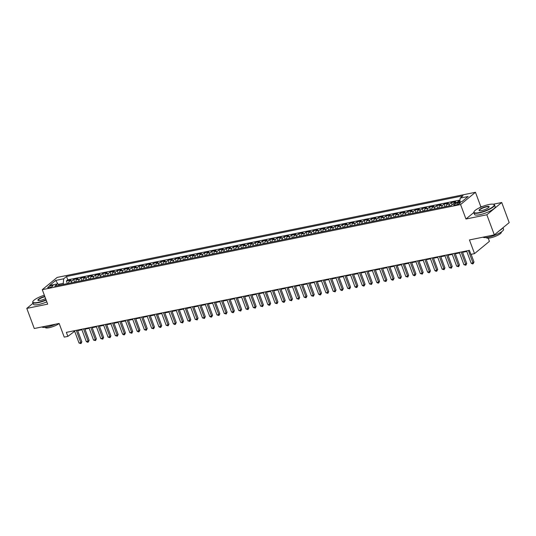 <?xml version="1.0" encoding="UTF-8"?>
<svg xmlns="http://www.w3.org/2000/svg" width="536" height="536" viewBox="0 0 536 536"><rect width="100%" height="100%" fill="white"/><g stroke="black" fill="none" stroke-linecap="round" stroke-linejoin="round"><path stroke-width="0.8" d="M49.111 287.665A2.821 0.657 -20.4 0 0 51.845 286.686A2.821 0.657 -20.4 0 0 53.044 285.621A2.821 0.657 -20.4 0 0 51.684 285.541A2.821 0.657 -20.4 0 0 48.95 286.526A2.821 0.657 -20.4 0 0 47.751 287.591A2.821 0.657 -20.4 0 0 49.111 287.665M475.459 192.283L57.178 277.413L42.29 289.675L460.578 204.538L475.459 192.283L480.846 206.762L479.747 207.66M473.817 212.544L465.958 219.016L486.835 214.769L501.723 202.508L493.294 204.223M482.795 206.36L480.846 206.762M501.723 202.508L509.2 222.621L494.319 234.875L469.442 239.94L474.528 253.615L489.415 241.354L488.236 238.192M33.004 303.289L26.8 308.401L34.277 328.514L59.148 323.449L64.233 337.124L67.864 336.387L74.651 331.261M486.835 214.769L494.319 234.875M459.928 200.886L458.548 201.168L458.917 202.159M453.871 203.305A3.531 1.916 -101.5 0 1 454.18 202.963L455.647 201.757L451.285 202.642L452.083 204.779M446.113 206.507A3.531 1.916 78.5 0 1 446.917 204.444L448.384 203.231L444.022 204.122L445.001 206.735M438.85 207.988A3.531 1.916 78.5 0 1 439.654 205.925L441.121 204.712L436.766 205.596L437.738 208.216M431.587 209.469A3.531 1.916 78.5 0 1 432.391 207.399L433.858 206.193L429.503 207.077L430.475 209.697M424.331 210.943A3.531 1.916 78.5 0 1 425.128 208.879L426.596 207.667L422.241 208.558L423.212 211.171M417.068 212.424A3.531 1.916 78.5 0 1 417.866 210.353L419.333 209.147L414.978 210.032L415.949 212.651M409.805 213.904A3.531 1.916 78.5 0 1 410.603 211.834L412.07 210.621L407.715 211.512L408.687 214.125M402.543 215.378A3.531 1.916 78.5 0 1 403.347 213.315L404.814 212.102L400.452 212.986L401.43 215.606M395.28 216.859A3.531 1.916 78.5 0 1 396.084 214.789L397.551 213.583L393.19 214.467L394.168 217.087M388.017 218.333A3.531 1.916 78.5 0 1 388.821 216.269L390.288 215.057L385.933 215.948L386.905 218.561M380.754 219.814A3.531 1.916 78.5 0 1 381.558 217.743L383.026 216.537L378.671 217.422L379.642 220.041M373.498 221.294A3.531 1.916 78.5 0 1 374.296 219.224L375.763 218.011L371.408 218.902L372.379 221.515M366.235 222.768A3.531 1.916 78.5 0 1 367.033 220.705L368.5 219.492L364.145 220.376L365.117 222.996M358.973 224.249A3.531 1.916 78.5 0 1 359.77 222.179L361.237 220.973L356.882 221.857L357.854 224.477M351.71 225.723A3.531 1.916 78.5 0 1 352.507 223.659L353.981 222.447L349.619 223.338L350.598 225.951M344.447 227.204A3.531 1.916 78.5 0 1 345.251 225.133L346.718 223.927L342.357 224.812L343.335 227.431M337.184 228.684A3.531 1.916 78.5 0 1 337.988 226.614L339.456 225.401L335.101 226.293L336.072 228.905M329.921 230.158A3.531 1.916 78.5 0 1 330.725 228.095L332.193 226.882L327.838 227.767L328.809 230.386M322.665 231.639A3.531 1.916 78.5 0 1 323.463 229.569L324.93 228.363L320.575 229.247L321.546 231.867M315.403 233.113A3.531 1.916 78.5 0 1 316.2 231.05L317.667 229.837L313.312 230.728L314.284 233.341M308.14 234.594A3.531 1.916 78.5 0 1 308.937 232.524L310.404 231.318L306.049 232.202L307.021 234.822M300.877 236.075A3.531 1.916 78.5 0 1 301.674 234.004L303.148 232.792L298.786 233.683L299.765 236.296M293.614 237.549A3.531 1.916 78.5 0 1 294.418 235.485L295.885 234.272L291.524 235.157L292.502 237.776M286.351 239.029A3.531 1.916 78.5 0 1 287.155 236.959L288.623 235.753L284.268 236.637L285.239 239.257M279.089 240.503A3.531 1.916 78.5 0 1 279.893 238.44L281.36 237.227L277.005 238.118L277.976 240.731M271.832 241.984A3.531 1.916 78.5 0 1 272.63 239.914L274.097 238.708L269.742 239.592L270.714 242.212M264.57 243.465A3.531 1.916 78.5 0 1 265.367 241.394L266.834 240.188L262.479 241.073L263.451 243.686M257.307 244.939A3.531 1.916 78.5 0 1 258.104 242.875L259.571 241.662L255.216 242.547L256.188 245.166M250.044 246.419A3.531 1.916 78.5 0 1 250.841 244.349L252.315 243.143L247.954 244.027L248.932 246.647M242.781 247.893A3.531 1.916 78.5 0 1 243.585 245.83L245.053 244.617L240.691 245.508L241.669 248.121M235.518 249.374A3.531 1.916 78.5 0 1 236.322 247.304L237.79 246.098L233.435 246.982L234.406 249.602M228.256 250.855A3.531 1.916 78.5 0 1 229.06 248.784L230.527 247.578L226.172 248.463L227.143 251.076M221 252.329A3.531 1.916 78.5 0 1 221.797 250.265L223.264 249.052L218.909 249.937L219.881 252.556M213.737 253.809A3.531 1.916 78.5 0 1 214.534 251.739L216.001 250.533L211.646 251.418L212.618 254.037M206.474 255.283A3.531 1.916 78.5 0 1 207.271 253.22L208.739 252.007L204.384 252.898L205.355 255.511M199.211 256.764A3.531 1.916 78.5 0 1 200.008 254.694L201.482 253.488L197.121 254.372L198.099 256.992M191.948 258.245A3.531 1.916 78.5 0 1 192.752 256.175L194.22 254.969L189.858 255.853L190.836 258.466M184.685 259.719A3.531 1.916 78.5 0 1 185.49 257.655L186.957 256.442L182.602 257.334L183.573 259.947M177.423 261.2A3.531 1.916 78.5 0 1 178.227 259.129L179.694 257.923L175.339 258.808L176.31 261.427M170.167 262.674A3.531 1.916 78.5 0 1 170.964 260.61L172.431 259.397L168.076 260.288L169.048 262.901M162.904 264.154A3.531 1.916 78.5 0 1 163.701 262.084L165.168 260.878L160.813 261.762L161.785 264.382M155.641 265.635A3.531 1.916 78.5 0 1 156.438 263.565L157.906 262.359L153.551 263.243L154.522 265.856M148.378 267.109A3.531 1.916 78.5 0 1 149.175 265.045L150.65 263.833L146.288 264.724L147.266 267.337M141.115 268.59A3.531 1.916 78.5 0 1 141.919 266.519L143.387 265.313L139.025 266.198L140.003 268.817M133.853 270.064A3.531 1.916 78.5 0 1 134.657 268L136.124 266.787L131.769 267.678L132.74 270.291M126.59 271.544A3.531 1.916 78.5 0 1 127.394 269.474L128.861 268.268L124.506 269.152L125.478 271.772M119.334 273.025A3.531 1.916 78.5 0 1 120.131 270.955L121.598 269.749L117.243 270.633L118.215 273.246M112.071 274.499A3.531 1.916 78.5 0 1 112.868 272.435L114.336 271.223L109.981 272.114L110.952 274.727M104.808 275.98A3.531 1.916 78.5 0 1 105.605 273.909L107.073 272.703L102.718 273.588L103.689 276.208M97.545 277.454A3.531 1.916 78.5 0 1 98.343 275.39L99.817 274.177L95.455 275.069L96.433 277.682M90.282 278.934A3.531 1.916 78.5 0 1 91.087 276.864L92.554 275.658L88.192 276.543L89.17 279.162M83.02 280.415A3.531 1.916 78.5 0 1 83.824 278.345L85.291 277.139L80.936 278.023L81.907 280.636M75.757 281.889A3.531 1.916 78.5 0 1 76.561 279.825L78.028 278.613L73.673 279.504L74.645 282.117M474.528 253.615L470.896 254.352L469.402 250.332L66.37 332.36L67.864 336.387M459.104 202.642L457.51 202.97A2.734 0.636 -20.4 0 0 454.856 203.921A2.734 0.636 -20.4 0 0 453.697 204.953A2.734 0.636 -20.4 0 0 455.01 205.027L456.612 204.698A2.734 0.636 -20.4 0 0 459.258 203.747A2.734 0.636 -20.4 0 0 460.424 202.715A2.734 0.636 -20.4 0 0 459.104 202.642L459.473 203.633M59.563 285.185L57.573 283.846L54.752 286.164L451.252 205.462L454.066 203.144L462.052 201.523L468.169 196.484L460.183 198.112L462.997 195.787L66.498 276.489L63.684 278.807L63.275 283.35L58.33 284.361M57.573 283.846L49.58 285.474L55.697 280.435L63.684 278.807M456.886 202.575A3.531 1.916 -101.5 0 1 457.081 202.374L458.548 201.168M460.009 200.035L67.757 279.866L66.41 280.978L67.382 283.598M68.501 283.37A3.531 1.916 78.5 0 1 69.298 281.3L70.765 280.094L66.41 280.978M71.402 282.78A3.531 1.916 -101.5 0 1 72.206 280.71L73.673 279.504M78.665 281.3A3.531 1.916 -101.5 0 1 79.462 279.229L80.936 278.023M85.928 279.819A3.531 1.916 -101.5 0 1 86.725 277.755L88.192 276.543M93.19 278.345A3.531 1.916 -101.5 0 1 93.988 276.275L95.455 275.069M100.453 276.864A3.531 1.916 -101.5 0 1 101.25 274.8L102.718 273.588M107.709 275.39A3.531 1.916 -101.5 0 1 108.513 273.32L109.981 272.114M114.972 273.909A3.531 1.916 -101.5 0 1 115.776 271.839L117.243 270.633M122.235 272.429A3.531 1.916 -101.5 0 1 123.039 270.365L124.506 269.152M129.498 270.955A3.531 1.916 -101.5 0 1 130.295 268.884L131.769 267.678M136.76 269.474A3.531 1.916 -101.5 0 1 137.558 267.41L139.025 266.198M144.023 268A3.531 1.916 -101.5 0 1 144.821 265.93L146.288 264.724M151.286 266.519A3.531 1.916 -101.5 0 1 152.083 264.449L153.551 263.243M158.542 265.039A3.531 1.916 -101.5 0 1 159.346 262.975L160.813 261.762M165.805 263.565A3.531 1.916 -101.5 0 1 166.609 261.494L168.076 260.288M173.068 262.084A3.531 1.916 -101.5 0 1 173.872 260.02L175.339 258.808M180.331 260.61A3.531 1.916 -101.5 0 1 181.128 258.54L182.602 257.334M187.593 259.129A3.531 1.916 -101.5 0 1 188.391 257.059L189.858 255.853M194.856 257.649A3.531 1.916 -101.5 0 1 195.653 255.585L197.121 254.372M202.119 256.175A3.531 1.916 -101.5 0 1 202.916 254.104L204.384 252.898M209.375 254.694A3.531 1.916 -101.5 0 1 210.179 252.63L211.646 251.418M216.638 253.22A3.531 1.916 -101.5 0 1 217.442 251.15L218.909 249.937M223.901 251.739A3.531 1.916 -101.5 0 1 224.705 249.669L226.172 248.463M231.163 250.258A3.531 1.916 -101.5 0 1 231.961 248.195L233.435 246.982M238.426 248.784A3.531 1.916 -101.5 0 1 239.224 246.714L240.691 245.508M245.689 247.304A3.531 1.916 -101.5 0 1 246.486 245.24L247.954 244.027M252.952 245.83A3.531 1.916 -101.5 0 1 253.749 243.759L255.216 242.547M260.208 244.349A3.531 1.916 -101.5 0 1 261.012 242.279L262.479 241.073M267.471 242.868A3.531 1.916 -101.5 0 1 268.275 240.805L269.742 239.592M274.734 241.394A3.531 1.916 -101.5 0 1 275.538 239.324L277.005 238.118M281.996 239.914A3.531 1.916 -101.5 0 1 282.794 237.85L284.268 236.637M289.259 238.44A3.531 1.916 -101.5 0 1 290.056 236.369L291.524 235.157M296.522 236.959A3.531 1.916 -101.5 0 1 297.319 234.889L298.786 233.683M303.785 235.478A3.531 1.916 -101.5 0 1 304.582 233.415L306.049 232.202M311.041 234.004A3.531 1.916 -101.5 0 1 311.845 231.934L313.312 230.728M318.304 232.524A3.531 1.916 -101.5 0 1 319.108 230.46L320.575 229.247M325.566 231.043A3.531 1.916 -101.5 0 1 326.37 228.979L327.838 227.767M332.829 229.569A3.531 1.916 -101.5 0 1 333.627 227.499L335.101 226.293M340.092 228.088A3.531 1.916 -101.5 0 1 340.889 226.025L342.357 224.812M347.355 226.614A3.531 1.916 -101.5 0 1 348.152 224.544L349.619 223.338M354.618 225.133A3.531 1.916 -101.5 0 1 355.415 223.07L356.882 221.857M361.874 223.653A3.531 1.916 -101.5 0 1 362.678 221.589L364.145 220.376M369.137 222.179A3.531 1.916 -101.5 0 1 369.94 220.108L371.408 218.902M376.399 220.698A3.531 1.916 -101.5 0 1 377.203 218.634L378.671 217.422M383.662 219.224A3.531 1.916 -101.5 0 1 384.459 217.154L385.933 215.948M390.925 217.743A3.531 1.916 -101.5 0 1 391.722 215.68L393.19 214.467M398.188 216.263A3.531 1.916 -101.5 0 1 398.985 214.199L400.452 212.986M405.451 214.789A3.531 1.916 -101.5 0 1 406.248 212.718L407.715 211.512M412.707 213.308A3.531 1.916 -101.5 0 1 413.511 211.244L414.978 210.032M419.969 211.834A3.531 1.916 -101.5 0 1 420.773 209.764L422.241 208.558M427.232 210.353A3.531 1.916 -101.5 0 1 428.036 208.29L429.503 207.077M434.495 208.873A3.531 1.916 -101.5 0 1 435.292 206.809L436.766 205.596M441.758 207.399A3.531 1.916 -101.5 0 1 442.555 205.328L444.022 204.122M449.021 205.918A3.531 1.916 -101.5 0 1 449.818 203.854L451.285 202.642M465.958 219.016L460.578 204.538M26.8 308.401L47.677 304.153L42.29 289.675M77.693 330.645L81.914 329.781M84.949 329.164L89.177 328.307M92.212 327.69L96.44 326.826M99.475 326.21L103.703 325.352M106.738 324.729L110.965 323.871M114.001 323.255L118.222 322.391M121.263 321.774L125.484 320.917M128.526 320.3L132.747 319.436M135.782 318.82L140.01 317.962M143.045 317.339L147.273 316.481M150.308 315.865L154.536 315M157.571 314.384L161.798 313.526M164.833 312.91L169.054 312.046M172.096 311.429L176.317 310.572M179.359 309.949L183.58 309.091M186.615 308.475L190.843 307.61M193.878 306.994L198.106 306.136M201.141 305.52L205.368 304.656M208.404 304.039L212.631 303.182M215.666 302.559L219.887 301.701M222.929 301.085L227.15 300.22M230.192 299.604L234.413 298.746M237.448 298.13L241.676 297.266M244.711 296.649L248.939 295.792M251.974 295.169L256.201 294.311M259.236 293.695L263.464 292.83M266.499 292.214L270.72 291.356M273.762 290.74L277.983 289.875M281.025 289.259L285.246 288.401M288.281 287.778L292.509 286.921M295.544 286.304L299.771 285.44M302.807 284.824L307.034 283.966M310.069 283.35L314.297 282.485M317.332 281.869L321.553 281.011M324.595 280.388L328.816 279.531M331.858 278.914L336.079 278.05M339.114 277.434L343.342 276.576M346.377 275.96L350.604 275.095M353.639 274.479L357.867 273.621M360.902 272.998L365.13 272.141M368.165 271.524L372.386 270.66M375.428 270.044L379.649 269.186M382.691 268.563L386.912 267.705M389.947 267.089L394.174 266.231M397.21 265.608L401.437 264.75M404.472 264.134L408.7 263.27M411.735 262.653L415.963 261.796M418.998 261.173L423.219 260.315M426.261 259.699L430.482 258.841M433.524 258.218L437.745 257.36M440.78 256.744L445.007 255.88M448.042 255.263L452.27 254.406M455.305 253.783L459.533 252.925M462.568 252.309L466.796 251.451M63.643 284.355L63.275 283.35M73.7 330.873L73.901 331.416M459.828 201.971L460.183 198.112M67.757 279.866L66.498 276.489M55.697 280.435L58.056 284.174M468.404 250.533L472.987 262.848L471.171 263.216L466.588 250.902M471.124 254.305L473.992 262.024L472.987 262.848L473.134 263.759L472.404 263.906L471.171 263.216M473.992 262.024L473.134 263.759M479.184 212.591A10.767 2.506 -20.4 0 0 490.587 208.323A10.767 2.506 -20.4 0 0 493.683 204.343A10.767 2.506 -20.4 0 0 489 204.511A10.767 2.506 -20.4 0 0 474.085 211.633A10.767 2.506 -20.4 0 0 479.184 212.591M493.683 204.343L494.004 204.484A11.028 2.566 159.6 0 1 494.52 204.946A11.028 2.566 159.6 0 1 489.83 209.107A11.028 2.566 159.6 0 1 479.151 212.933A11.028 2.566 159.6 0 1 473.844 212.638A11.028 2.566 159.6 0 1 473.931 211.948L474.085 211.633M481.636 210.574A5.38 1.253 159.6 0 1 479.298 210.655A5.38 1.253 159.6 0 1 480.846 208.665A5.38 1.253 159.6 0 1 486.547 206.528A5.38 1.253 159.6 0 1 489.093 207.01A5.38 1.253 159.6 0 1 481.636 210.574M488.993 207.177A5.119 1.193 -20.4 0 0 488.979 207.01A5.119 1.193 -20.4 0 0 486.514 206.869A5.119 1.193 -20.4 0 0 481.563 208.645A5.119 1.193 -20.4 0 0 479.385 210.574A5.119 1.193 -20.4 0 0 479.486 210.708M502.996 227.733L503.552 229.24A11.028 2.566 159.6 0 1 498.862 233.401A11.028 2.566 159.6 0 1 488.189 237.227A11.028 2.566 159.6 0 1 483.043 237.173M502.681 227.988A11.028 2.566 159.6 0 1 499.438 230.661M501.281 231.988L501.348 232.162A7.94 1.849 159.6 0 1 497.971 235.163A7.94 1.849 159.6 0 1 490.286 237.917A7.94 1.849 159.6 0 1 486.46 237.703L486.393 237.522M494.52 204.946L495.177 206.715A11.028 2.566 159.6 0 1 490.487 210.876A11.028 2.566 159.6 0 1 479.814 214.702A11.028 2.566 159.6 0 1 474.501 214.407L473.844 212.638M44.354 295.209A10.767 2.506 -20.4 0 0 32.931 301.42A10.767 2.506 -20.4 0 0 38.029 302.384A10.767 2.506 -20.4 0 0 46.056 299.785M46.163 300.086A11.028 2.566 159.6 0 1 37.996 302.726A11.028 2.566 159.6 0 1 32.683 302.425A11.028 2.566 159.6 0 1 32.77 301.741L32.931 301.42M45.593 298.545A5.38 1.253 159.6 0 1 40.481 300.361A5.38 1.253 159.6 0 1 38.143 300.441A5.38 1.253 159.6 0 1 39.45 298.592A5.38 1.253 159.6 0 1 44.81 296.448M44.924 296.756A5.119 1.193 -20.4 0 0 38.23 300.368A5.119 1.193 -20.4 0 0 38.331 300.502M55.717 324.146A11.028 2.566 159.6 0 1 47.027 327.014A11.028 2.566 159.6 0 1 41.888 326.967M59.168 323.489A7.94 1.849 159.6 0 1 49.124 327.704A7.94 1.849 159.6 0 1 45.305 327.489L45.238 327.308M46.82 301.855A11.028 2.566 159.6 0 1 38.652 304.495A11.028 2.566 159.6 0 1 33.346 304.193L32.683 302.425M461.148 252.014L465.724 264.328L463.908 264.697L459.332 252.382M462.367 251.766L466.729 263.498L465.724 264.328L465.871 265.233L463.908 264.697M466.729 263.498L465.871 265.233M453.885 253.495L458.461 265.809L456.645 266.178L452.069 253.863M455.104 253.24L459.466 264.978L458.461 265.809L458.608 266.714L456.645 266.178M459.466 264.978L458.608 266.714M446.622 254.969L451.198 267.283L449.382 267.652L444.806 255.337M447.841 254.721L452.203 266.452L451.198 267.283L451.346 268.194L449.382 267.652M452.203 266.452L451.346 268.194M439.359 256.449L443.942 268.764L442.126 269.132L437.543 256.818M440.579 256.201L444.947 267.933L443.942 268.764L444.083 269.668L442.126 269.132M444.947 267.933L444.083 269.668M432.096 257.923L436.679 270.238L434.863 270.606L430.281 258.292M433.316 257.675L437.684 269.414L436.679 270.238L436.82 271.149L436.096 271.296L434.863 270.606M437.684 269.414L436.82 271.149M424.834 259.404L429.416 271.719L427.601 272.087L423.018 259.772M426.06 259.156L430.421 270.888L429.416 271.719L429.564 272.623L428.834 272.777L427.601 272.087M430.421 270.888L429.564 272.623M417.571 260.885L422.154 273.199L420.338 273.568L415.755 261.253M418.797 260.63L423.159 272.368L422.154 273.199L422.301 274.104L420.338 273.568M423.159 272.368L422.301 274.104M410.315 262.359L414.891 274.673L413.075 275.042L408.499 262.727M411.534 262.111L415.896 273.842L414.891 274.673L415.038 275.584L414.308 275.732L413.075 275.042M415.896 273.842L415.038 275.584M403.052 263.839L407.628 276.154L405.812 276.522L401.236 264.208M404.271 263.591L408.633 275.323L407.628 276.154L407.775 277.058L405.812 276.522M408.633 275.323L407.775 277.058M395.789 265.313L400.365 277.628L398.55 277.996L393.973 265.682M397.008 265.065L401.37 276.804L400.365 277.628L400.513 278.539L398.55 277.996M401.37 276.804L400.513 278.539M388.526 266.794L393.109 279.109L391.293 279.477L386.711 267.163M389.746 266.546L394.114 278.278L393.109 279.109L393.25 280.013L392.526 280.167L391.293 279.477M394.114 278.278L393.25 280.013M381.263 268.275L385.846 280.589L384.031 280.958L379.448 268.643M382.483 268.02L386.851 279.759L385.846 280.589L385.987 281.494L384.031 280.958M386.851 279.759L385.987 281.494M374.001 269.749L378.584 282.063L376.768 282.432L372.185 270.117M375.227 269.501L379.589 281.239L378.584 282.063L378.731 282.975L378.001 283.122L376.768 282.432M379.589 281.239L378.731 282.975M366.738 271.229L371.321 283.544L369.505 283.913L364.922 271.598M367.964 270.981L372.326 282.713L371.321 283.544L371.468 284.449L369.505 283.913M372.326 282.713L371.468 284.449M359.482 272.703L364.058 285.018L362.242 285.387L357.666 273.072M360.701 272.456L365.063 284.194L364.058 285.018L364.205 285.929L363.475 286.077L362.242 285.387M365.063 284.194L364.205 285.929M352.219 274.184L356.795 286.499L354.979 286.867L350.403 274.553M353.438 273.936L357.8 285.668L356.795 286.499L356.942 287.403L356.219 287.557L354.979 286.867M357.8 285.668L356.942 287.403M344.956 275.665L349.532 287.979L347.717 288.348L343.141 276.033M346.176 275.41L350.537 287.149L349.532 287.979L349.68 288.884L347.717 288.348M350.537 287.149L349.68 288.884M337.693 277.139L342.276 289.453L340.461 289.822L335.878 277.507M338.913 276.891L343.281 288.629L342.276 289.453L342.417 290.365L341.693 290.512L340.461 289.822M343.281 288.629L342.417 290.365M330.431 278.62L335.013 290.934L333.198 291.303L328.615 278.988M331.65 278.372L336.018 290.103L335.013 290.934L335.154 291.839L333.198 291.303M336.018 290.103L335.154 291.839M323.168 280.094L327.751 292.408L325.935 292.783L321.352 280.469M324.394 279.846L328.756 291.584L327.751 292.408L327.898 293.319L325.935 292.783M328.756 291.584L327.898 293.319M315.905 281.574L320.488 293.889L318.672 294.257L314.089 281.943M317.131 281.326L321.493 293.058L320.488 293.889L320.635 294.793L319.905 294.947L318.672 294.257M321.493 293.058L320.635 294.793M308.649 283.055L313.225 295.37L311.409 295.738L306.833 283.423M309.868 282.8L314.23 294.539L313.225 295.37L313.372 296.274L311.409 295.738M314.23 294.539L313.372 296.274M301.386 284.529L305.962 296.844L304.147 297.212L299.57 284.897M302.606 284.281L306.967 296.019L305.962 296.844L306.11 297.755L304.147 297.212M306.967 296.019L306.11 297.755M294.123 286.01L298.699 298.324L296.884 298.693L292.308 286.378M295.343 285.762L299.704 297.493L298.699 298.324L298.847 299.229L296.884 298.693M299.704 297.493L298.847 299.229M286.861 287.484L291.443 299.798L289.628 300.173L285.045 287.859M288.08 287.236L292.448 298.974L291.443 299.798L291.584 300.709L289.628 300.173M292.448 298.974L291.584 300.709M279.598 288.964L284.18 301.279L282.365 301.647L277.782 289.333M280.817 288.716L285.185 300.448L284.18 301.279L284.321 302.19L283.598 302.338L282.365 301.647M285.185 300.448L284.321 302.19M272.335 290.445L276.918 302.76L275.102 303.128L270.519 290.814M273.561 290.19L277.923 301.929L276.918 302.76L277.065 303.664L275.102 303.128M277.923 301.929L277.065 303.664M265.072 291.919L269.655 304.234L267.839 304.602L263.256 292.288M266.298 291.671L270.66 303.41L269.655 304.234L269.802 305.145L269.072 305.292L267.839 304.602M270.66 303.41L269.802 305.145M257.816 293.4L262.392 305.714L260.576 306.083L256 293.768M259.035 293.152L263.397 304.884L262.392 305.714L262.54 306.619L260.576 306.083M263.397 304.884L262.54 306.619M250.553 294.874L255.129 307.188L253.314 307.564L248.738 295.249M251.773 294.626L256.134 306.364L255.129 307.188L255.277 308.1L253.314 307.564M256.134 306.364L255.277 308.1M243.29 296.354L247.867 308.669L246.051 309.038L241.475 296.723M244.51 296.106L248.871 307.838L247.867 308.669L248.014 309.58L246.051 309.038M248.871 307.838L248.014 309.58M236.028 297.835L240.61 310.15L238.795 310.518L234.212 298.204M237.247 297.581L241.615 309.319L240.61 310.15L240.751 311.054L238.795 310.518M241.615 309.319L240.751 311.054M228.765 299.309L233.348 311.624L231.532 311.992L226.949 299.678M229.984 299.061L234.353 310.8L233.348 311.624L233.488 312.535L232.765 312.682L231.532 311.992M234.353 310.8L233.488 312.535M221.502 300.79L226.085 313.104L224.269 313.473L219.686 301.158M222.728 300.542L227.09 312.274L226.085 313.104L226.232 314.009L224.269 313.473M227.09 312.274L226.232 314.009M214.239 302.264L218.822 314.578L217.006 314.954L212.424 302.639M215.465 302.016L219.827 313.754L218.822 314.578L218.969 315.49L217.006 314.954M219.827 313.754L218.969 315.49M206.983 303.745L211.559 316.059L209.744 316.428L205.167 304.113M208.203 303.497L212.564 315.228L211.559 316.059L211.707 316.97L210.976 317.118L209.744 316.428M212.564 315.228L211.707 316.97M199.72 305.225L204.296 317.54L202.481 317.908L197.905 305.594M200.94 304.977L205.301 316.709L204.296 317.54L204.444 318.444L202.481 317.908M205.301 316.709L204.444 318.444M192.458 306.699L197.034 319.014L195.218 319.382L190.642 307.068M193.677 306.451L198.039 318.19L197.034 319.014L197.181 319.925L195.218 319.382M198.039 318.19L197.181 319.925M185.195 308.18L189.778 320.495L187.962 320.863L183.379 308.548M186.414 307.932L190.782 319.664L189.778 320.495L189.918 321.399L187.962 320.863M190.782 319.664L189.918 321.399M177.932 309.654L182.515 321.969L180.699 322.344L176.116 310.029M179.151 309.406L183.52 321.144L182.515 321.969L182.655 322.88L180.699 322.344M183.52 321.144L182.655 322.88M170.669 311.135L175.252 323.449L173.436 323.818L168.853 311.503M171.895 310.887L176.257 322.618L175.252 323.449L175.399 324.36L174.669 324.508L173.436 323.818M176.257 322.618L175.399 324.36M163.406 312.615L167.989 324.93L166.173 325.298L161.591 312.984M164.632 312.367L168.994 324.099L167.989 324.93L168.137 325.834L166.173 325.298M168.994 324.099L168.137 325.834M156.15 314.089L160.726 326.404L158.911 326.772L154.334 314.458M157.37 313.841L161.731 325.58L160.726 326.404L160.874 327.315L160.143 327.463L158.911 326.772M161.731 325.58L160.874 327.315M148.887 315.57L153.464 327.885L151.648 328.253L147.072 315.939M150.107 315.322L154.469 327.054L153.464 327.885L153.611 328.789L151.648 328.253M154.469 327.054L153.611 328.789M141.625 317.044L146.201 329.359L144.385 329.734L139.809 317.419M142.844 316.796L147.206 328.535L146.201 329.359L146.348 330.27L144.385 329.734M147.206 328.535L146.348 330.27M134.362 318.525L138.945 330.839L137.129 331.208L132.546 318.893M135.581 318.277L139.95 330.009L138.945 330.839L139.085 331.75L138.362 331.898L137.129 331.208M139.95 330.009L139.085 331.75M127.099 320.005L131.682 332.32L129.866 332.689L125.283 320.374M128.318 319.757L132.687 331.489L131.682 332.32L131.823 333.225L129.866 332.689M132.687 331.489L131.823 333.225M119.836 321.479L124.419 333.794L122.603 334.163L118.021 321.848M121.062 321.232L125.424 332.97L124.419 333.794L124.566 334.705L123.836 334.853L122.603 334.163M125.424 332.97L124.566 334.705M112.573 322.96L117.156 335.275L115.341 335.643L110.758 323.329M113.8 322.712L118.161 334.444L117.156 335.275L117.304 336.179L115.341 335.643M118.161 334.444L117.304 336.179M105.317 324.434L109.893 336.749L108.078 337.124L103.502 324.809M106.537 324.186L110.898 335.925L109.893 336.749L110.041 337.66L108.078 337.124M110.898 335.925L110.041 337.66M98.055 325.915L102.631 338.229L100.815 338.598L96.239 326.283M99.274 325.667L103.636 337.399L102.631 338.229L102.778 339.141L100.815 338.598M103.636 337.399L102.778 339.141M90.792 327.396L95.368 339.71L93.552 340.079L88.976 327.764M92.011 327.148L96.373 338.879L95.368 339.71L95.515 340.615L93.552 340.079M96.373 338.879L95.515 340.615M83.529 328.87L88.112 341.184L86.296 341.553L81.713 329.238M84.748 328.622L89.117 340.36L88.112 341.184L88.252 342.095L87.529 342.243L86.296 341.553M89.117 340.36L88.252 342.095M76.266 330.35L80.849 342.665L79.033 343.033L74.45 330.719M77.486 330.102L81.854 341.834L80.849 342.665L80.99 343.569L79.033 343.033M81.854 341.834L80.99 343.569M454.18 202.963L457.081 202.374M69.298 281.3L72.206 280.71M76.561 279.825L79.462 279.229M83.824 278.345L86.725 277.755M91.087 276.864L93.988 276.275M98.343 275.39L101.25 274.8M105.605 273.909L108.513 273.32M112.868 272.435L115.776 271.839M120.131 270.955L123.039 270.365M127.394 269.474L130.295 268.884M134.657 268L137.558 267.41M141.919 266.519L144.821 265.93M149.175 265.045L152.083 264.449M156.438 263.565L159.346 262.975M163.701 262.084L166.609 261.494M170.964 260.61L173.872 260.02M178.227 259.129L181.128 258.54M185.49 257.655L188.391 257.059M192.752 256.175L195.653 255.585M200.008 254.694L202.916 254.104M207.271 253.22L210.179 252.63M214.534 251.739L217.442 251.15M221.797 250.265L224.705 249.669M229.06 248.784L231.961 248.195M236.322 247.304L239.224 246.714M243.585 245.83L246.486 245.24M250.841 244.349L253.749 243.759M258.104 242.875L261.012 242.279M265.367 241.394L268.275 240.805M272.63 239.914L275.538 239.324M279.893 238.44L282.794 237.85M287.155 236.959L290.056 236.369M294.418 235.485L297.319 234.889M301.674 234.004L304.582 233.415M308.937 232.524L311.845 231.934M316.2 231.05L319.108 230.46M323.463 229.569L326.37 228.979M330.725 228.095L333.627 227.499M337.988 226.614L340.889 226.025M345.251 225.133L348.152 224.544M352.507 223.659L355.415 223.07M359.77 222.179L362.678 221.589M367.033 220.705L369.94 220.108M374.296 219.224L377.203 218.634M381.558 217.743L384.459 217.154M388.821 216.269L391.722 215.68M396.084 214.789L398.985 214.199M403.347 213.315L406.248 212.718M410.603 211.834L413.511 211.244M417.866 210.353L420.773 209.764M425.128 208.879L428.036 208.29M432.391 207.399L435.292 206.809M439.654 205.925L442.555 205.328M446.917 204.444L449.818 203.854M457.999 204.296L457.51 202.97"/></g></svg>
